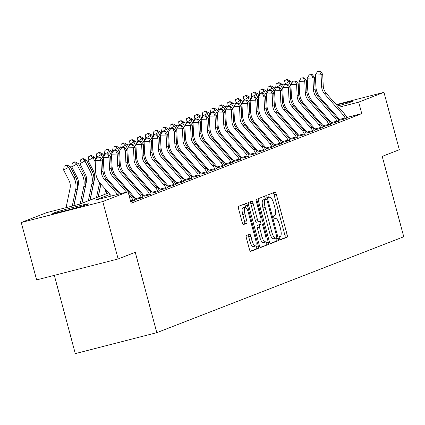 <?xml version="1.0" encoding="UTF-8"?>
<svg xmlns="http://www.w3.org/2000/svg" width="425" height="425" viewBox="0 0 425 425"><rect width="100%" height="100%" fill="white"/><g stroke="black" fill="none" stroke-linecap="round" stroke-linejoin="round"><path stroke-width="0.64" d="M279.411 238.473A1.636 0.478 75.6 0 0 280.266 239.881A1.636 0.478 75.6 0 0 280.282 239.875L287.087 237.23A2.332 0.68 75.6 0 0 287.125 234.727L276.255 194.161A2.332 0.68 75.6 0 0 275.033 192.148A2.332 0.68 75.6 0 0 275.007 192.153L268.202 194.799A1.636 0.478 75.6 0 0 268.18 196.547A1.636 0.478 75.6 0 0 269.036 197.96A1.636 0.478 75.6 0 0 269.052 197.954L269.928 197.609A7.469 2.183 75.6 0 1 270.002 197.588A7.469 2.183 75.6 0 1 273.913 204.027L274.816 207.405A7.469 2.183 75.6 0 1 274.699 215.417L273.822 215.757A1.636 0.478 75.6 0 0 273.796 217.51A1.636 0.478 75.6 0 0 274.651 218.917A1.636 0.478 75.6 0 0 274.667 218.912L275.549 218.572A7.469 2.183 75.6 0 1 275.618 218.546A7.469 2.183 75.6 0 1 279.528 224.99L280.436 228.368A7.469 2.183 75.6 0 1 280.319 236.374L279.438 236.72A1.636 0.478 75.6 0 0 279.411 238.473M53.465 213.084A18.551 0.622 165 0 1 73.142 207.363A18.551 0.622 165 0 1 88.57 203.862A18.551 0.622 165 0 1 87.832 204.25A18.551 0.622 165 0 1 68.159 209.966A18.551 0.622 165 0 1 52.732 213.467A18.551 0.622 165 0 1 53.465 213.084M319.074 109.985A18.551 0.622 165 0 1 319.956 109.698M327.739 107.397A18.551 0.622 165 0 1 328.647 107.137M336.568 104.986A18.551 0.622 165 0 1 352.479 101.363A18.551 0.622 165 0 1 351.746 101.745A18.551 0.622 165 0 1 337.477 106.016M246.42 235.482A2.332 0.68 75.6 0 0 246.383 237.984L249.433 249.369A2.332 0.68 75.6 0 0 250.654 251.377A2.332 0.68 75.6 0 0 250.681 251.372L258.235 248.439A2.332 0.68 75.6 0 0 258.273 245.937L247.403 205.365A2.332 0.68 75.6 0 0 246.181 203.352A2.332 0.68 75.6 0 0 246.16 203.357L238.6 206.295A2.332 0.68 75.6 0 0 238.563 208.797L242.25 222.546A2.332 0.68 75.6 0 0 243.472 224.559A2.332 0.68 75.6 0 0 243.493 224.549L246.728 223.295A2.332 0.68 75.6 0 0 246.766 220.793L244.938 213.977A6.247 1.827 75.6 0 1 245.097 207.262A6.247 1.827 75.6 0 1 248.365 212.643L255.521 239.349A6.247 1.827 75.6 0 1 255.361 246.064A6.247 1.827 75.6 0 1 252.094 240.683L250.899 236.231A2.332 0.68 75.6 0 0 249.677 234.218A2.332 0.68 75.6 0 0 249.656 234.228L246.42 235.482M336.223 104.598L383.961 92.331L399.341 149.733L382.218 156.384L403.75 236.752L156.804 332.669L135.267 252.301L118.139 258.952L102.76 201.546L21.25 222.498L46.532 212.681L79.576 204.186L108.651 192.892M383.961 92.331L358.679 102.149L338.619 107.307M109.985 194.4L94.998 200.223L128.042 191.728L131.118 203.208L361.755 113.629L358.679 102.149M128.042 191.728L102.76 201.546M269.354 241.634A2.332 0.68 75.6 0 0 270.571 243.642A2.332 0.68 75.6 0 0 270.598 243.637L278.152 240.699A2.332 0.68 75.6 0 0 278.189 238.197L267.32 197.63A2.332 0.68 75.6 0 0 266.098 195.617A2.332 0.68 75.6 0 0 266.077 195.622L258.517 198.56A2.332 0.68 75.6 0 0 258.48 201.062L269.354 241.634M260.27 247.361L268.196 244.572L260.637 247.504A2.332 0.68 75.6 0 1 260.615 247.509L260.637 247.504M249.958 201.88A2.332 0.68 75.6 0 1 250.835 203.74L253.04 203.177A2.332 0.68 75.6 0 0 251.818 201.163A2.332 0.68 75.6 0 0 251.791 201.168L248.561 202.428A2.332 0.68 75.6 0 0 248.524 204.93L259.393 245.501A2.332 0.68 75.6 0 0 260.615 247.509M253.04 203.177L257.449 219.629A2.332 0.68 75.6 0 0 258.666 221.643A2.332 0.68 75.6 0 0 258.692 221.632L260.838 220.803A2.332 0.68 75.6 0 0 260.87 218.296L256.28 201.168A1.636 0.478 75.6 0 1 256.323 199.41A1.636 0.478 75.6 0 1 257.178 200.823L268.233 242.064A2.332 0.68 75.6 0 1 268.196 244.572M329.524 108.125A18.551 0.622 165 0 1 328.594 108.364M320.503 110.319A18.551 0.622 165 0 1 319.552 110.527M361.755 113.629L346.742 117.491M339.432 119.367L338.172 119.691M330.533 121.656L329.497 121.922M322.219 124.642L321.289 125.008M314.064 127.813L313.135 128.175M305.91 130.98L304.975 131.341M297.755 134.146L296.82 134.507M289.6 137.312L288.665 137.679M281.44 140.484L280.511 140.845M273.286 143.65L272.356 144.011M265.131 146.816L264.201 147.178M256.976 149.982L256.047 150.349M248.822 153.154L247.887 153.515M240.667 156.32L239.732 156.682M232.512 159.487L231.577 159.848M224.352 162.653L223.423 163.019M216.197 165.824L215.268 166.186M208.043 168.991L207.113 169.352M199.888 172.157L198.953 172.518M191.733 175.323L190.798 175.69M183.579 178.495L182.644 178.856M175.424 181.661L174.489 182.022M167.264 184.827L166.334 185.188M159.109 187.993L158.18 188.36M150.955 191.165L150.025 191.526M142.8 194.331L141.865 194.692M134.645 197.498L133.71 197.859M339.692 120.243L344.112 119.106L346.912 117.874M331.537 123.409L335.957 122.272L338.757 121.04M323.382 126.581L327.803 125.444L330.602 124.206M315.223 129.747L319.648 128.61L322.447 127.378M307.068 132.913L311.493 131.777L314.293 130.544M298.913 136.08L303.338 134.943L306.133 133.71M290.758 139.251L295.184 138.114L297.978 136.877M282.604 142.417L287.024 141.281L289.823 140.048M274.449 145.584L278.869 144.447L281.669 143.214M266.289 148.75L270.714 147.613L273.514 146.381M258.134 151.922L262.56 150.785L265.359 149.547M249.98 155.088L254.405 153.951L257.205 152.718M241.825 158.254L246.25 157.117L249.045 155.885M233.67 161.42L238.096 160.283L240.89 159.051M225.516 164.592L229.936 163.455L232.735 162.217M217.361 167.758L221.781 166.621L224.581 165.389M209.201 170.924L213.626 169.788L216.426 168.555M201.046 174.091L205.472 172.954L208.271 171.721M192.892 177.262L197.317 176.125L200.117 174.887M184.737 180.428L189.162 179.292L191.957 178.059M176.582 183.595L181.002 182.458L183.802 181.225M168.428 186.761L172.847 185.624L175.647 184.392M160.273 189.933L164.693 188.796L167.492 187.558M152.113 193.099L156.538 191.962L159.338 190.729M143.958 196.265L148.383 195.128L151.183 193.896M135.803 199.431L140.229 198.294L143.023 197.062M134.868 200.228L130.741 201.806M54.32 275.358L75.294 353.616L156.804 332.669M309.442 111.483L310.367 111.244M318.368 109.188L319.292 108.949M327.298 106.893L328.222 106.654M118.139 258.952L36.63 279.905L21.25 222.498M300.682 113.969L301.527 113.64M303.832 116.248L302.908 116.482M294.902 118.543L294.35 118.681M115.961 190.055L116.806 189.725M124.116 186.883L124.961 186.559M132.276 183.717L133.121 183.387M140.431 180.551L141.275 180.221M148.585 177.384L149.43 177.055M156.74 174.213L157.585 173.889M164.895 171.047L165.739 170.717M173.049 167.88L173.894 167.551M181.204 164.714L182.049 164.385M189.364 161.542L190.209 161.218M197.519 158.376L198.363 158.047M205.673 155.21L206.518 154.881M213.828 152.044L214.673 151.714M221.983 148.872L222.827 148.548M230.137 145.706L230.982 145.377M238.292 142.54L239.142 142.21M246.452 139.373L247.297 139.044M254.607 136.202L255.452 135.878M262.762 133.036L263.606 132.706M270.916 129.869L271.761 129.54M279.071 126.703L279.916 126.374M287.226 123.532L288.07 123.207M295.386 120.365L296.23 120.036M303.54 117.199L304.385 116.87M322.028 112.041L321.183 112.37M313.873 115.212L313.028 115.536M305.718 118.378L304.874 118.708M297.564 121.545L296.719 121.874M289.409 124.711L288.559 125.04M281.249 127.882L280.404 128.207M273.094 131.049L272.25 131.378M264.94 134.215L264.095 134.544M256.785 137.381L255.94 137.711M248.63 140.553L247.786 140.877M240.476 143.719L239.631 144.048M232.316 146.885L231.471 147.215M224.161 150.052L223.316 150.381M216.006 153.223L215.162 153.547M207.852 156.389L207.007 156.719M199.697 159.556L198.852 159.885M191.542 162.722L190.697 163.051M183.387 165.893L182.543 166.218M175.227 169.06L174.383 169.389M167.073 172.226L166.228 172.555M158.918 175.392L158.073 175.722M150.763 178.564L149.919 178.888M142.609 181.73L141.764 182.059M134.454 184.896L133.609 185.226M126.299 188.062L125.449 188.392M118.139 191.234L117.295 191.558M330.613 109.363L329.688 109.602M328.233 120.339L327.739 118.495M279.963 239.711L284.883 237.798A2.332 0.68 75.6 0 0 284.92 235.296L274.051 194.724A2.332 0.68 75.6 0 0 273.174 192.865M265.402 199.261L265.115 198.193A2.332 0.68 75.6 0 0 264.244 196.334M270.226 243.493L275.953 241.267A2.332 0.68 75.6 0 0 275.984 238.765L275.814 238.127M276.601 237.819A1.636 0.478 75.6 0 0 276.627 236.066L267.086 200.457A1.636 0.478 75.6 0 0 266.231 199.049A1.636 0.478 75.6 0 0 266.215 199.054L265.285 199.415A7.469 2.183 75.6 0 0 265.168 207.421L271.692 231.763A7.469 2.183 75.6 0 0 275.602 238.202A7.469 2.183 75.6 0 0 275.676 238.181L276.601 237.819M264.047 199.612A1.636 0.478 75.6 0 0 264.031 199.612A1.636 0.478 75.6 0 0 264.015 199.617L266.215 199.054M275.527 238.218L273.472 238.744A7.469 2.183 75.6 0 1 273.397 238.77A7.469 2.183 75.6 0 1 269.487 232.332L262.969 207.99A7.469 2.183 75.6 0 1 263.086 199.978L264.015 199.617M250.835 203.74L255.244 220.198A2.332 0.68 75.6 0 0 256.466 222.206A2.332 0.68 75.6 0 0 256.488 222.201L258.644 221.648M260.238 221.032L261.067 224.113M265.763 241.644L266.029 242.633L268.233 242.064M262.023 236.704A6.247 1.827 75.6 0 0 265.29 242.085A6.247 1.827 75.6 0 0 265.45 235.37L262.926 225.962A2.332 0.68 75.6 0 0 261.704 223.948A2.332 0.68 75.6 0 0 261.683 223.959L259.537 224.788A2.332 0.68 75.6 0 0 259.5 227.29L262.023 236.704L259.818 237.267A6.247 1.827 75.6 0 0 263.086 242.654L265.29 242.085M259.818 237.267L257.295 227.858A2.332 0.68 75.6 0 1 257.332 225.356L259.478 224.522M265.992 245.135A2.332 0.68 75.6 0 0 266.029 242.633M255.361 246.064L253.157 246.633A6.247 1.827 75.6 0 1 249.889 241.251L248.699 236.799A2.332 0.68 75.6 0 0 247.823 234.94M245.097 207.262L242.893 207.825A6.247 1.827 75.6 0 0 242.733 214.54L244.938 213.977M243.121 224.405L244.524 223.863A2.332 0.68 75.6 0 0 244.561 221.361L242.733 214.54M245.576 207.331L245.198 205.934A2.332 0.68 75.6 0 0 244.327 204.074M250.309 251.228L256.036 249.002A2.332 0.68 75.6 0 0 256.068 246.5L255.834 245.623M284.213 85.276L283.788 84.453L284.373 80.718L287.034 79.401L290.45 81.159L291.582 83.364M290.45 81.159L288.814 81.797L290.96 85.951M295.359 106.617L295.131 107.7M293.266 116.689L293.048 117.73M296.565 108.03L296.347 109.071M294.477 118.06L294.265 119.101M286.2 122.373L286.413 121.332M288.283 112.343L288.501 111.302M286.381 79.656L288.814 81.797L283.788 84.453M324.7 94.052A11.895 11.363 68.8 0 1 321.608 86.429L321.066 74.869L315.355 74.975L315.897 86.53A17.839 17.048 -111.2 0 0 320.535 97.973L339.214 119.08A2.38 2.274 68.8 0 1 339.469 119.43L345.047 117.996A8.325 7.958 -111.2 0 0 343.379 115.159L324.7 94.052L326.331 93.42A11.895 11.363 68.8 0 1 323.239 85.792L322.697 74.237L321.066 74.869L319.701 71.634L320.354 71.384L317.417 71.676L319.701 71.634M339.671 120.11L339.469 119.43M345.047 117.996L345.18 118.692L346.965 118.001L346.678 117.364A8.325 7.958 -111.2 0 0 345.01 114.527L326.331 93.42M317.417 71.676L315.355 74.975M322.697 74.237L320.354 71.384M276.059 88.442L275.634 87.619L276.213 83.884L278.88 82.567L282.29 84.331L283.427 86.535M282.29 84.331L280.659 84.963L282.806 89.117M287.204 109.788L286.976 110.867M285.111 119.855L284.893 120.897M288.405 111.201L288.192 112.237M286.322 121.231L286.11 122.267M278.046 125.54L278.258 124.498M280.128 115.51L280.341 114.468M278.226 82.822L280.659 84.963L275.634 87.619M267.904 91.609L267.479 90.785L268.058 87.051L270.725 85.738L274.136 87.497L275.272 89.702M274.136 87.497L272.505 88.129L274.646 92.283M279.044 112.954L278.821 114.033M276.951 123.022L276.739 124.063M280.25 114.368L280.038 115.403M278.168 124.397L277.95 125.433M269.886 128.706L270.103 127.665M271.973 118.676L272.186 117.64M270.072 85.988L272.505 88.129L267.479 90.785M259.749 94.78L259.324 93.952L259.903 90.222L262.565 88.905L265.981 90.663L267.118 92.868M265.981 90.663L264.35 91.295L266.491 95.455M270.89 116.121L270.667 117.199M268.797 126.193L268.584 127.229M272.096 117.534L271.883 118.575M270.013 127.564L269.795 128.605M261.731 131.872L261.949 130.836M263.819 121.842L264.031 120.806M261.917 89.16L264.35 91.295L259.324 93.952M316.545 97.219A11.895 11.363 68.8 0 1 313.453 89.595L312.912 78.035L307.201 78.142L307.743 89.702A17.839 17.048 -111.2 0 0 312.38 101.139L331.054 122.246A2.38 2.274 68.8 0 1 331.314 122.597L336.892 121.162A8.325 7.958 -111.2 0 0 335.219 118.325L316.545 97.219L318.176 96.587A11.895 11.363 68.8 0 1 315.084 88.963L314.543 77.403L312.912 78.035L311.546 74.805L312.2 74.55L309.262 74.848L311.546 74.805M331.516 123.277L331.314 122.597M336.892 121.162L337.025 121.863L338.81 121.168L338.523 120.53A8.325 7.958 -111.2 0 0 336.85 117.693L318.176 96.587M309.262 74.848L307.201 78.142M314.543 77.403L312.2 74.55M308.391 100.39A11.895 11.363 68.8 0 1 305.299 92.762L304.757 81.202L299.046 81.308L299.582 92.868A17.839 17.048 -111.2 0 0 304.226 104.306L322.899 125.412A2.38 2.274 68.8 0 1 323.159 125.763L328.737 124.328A8.325 7.958 -111.2 0 0 327.064 121.497L308.391 100.39L310.022 99.753A11.895 11.363 68.8 0 1 306.93 92.129L306.388 80.569L304.757 81.202L303.392 77.972L304.04 77.717L301.107 78.014L303.392 77.972M323.361 126.443L323.159 125.763M328.737 124.328L328.87 125.03L330.655 124.334L330.368 123.696A8.325 7.958 -111.2 0 0 328.695 120.859L310.022 99.753M301.107 78.014L299.046 81.308M306.388 80.569L304.04 77.717M300.236 103.557A11.895 11.363 68.8 0 1 297.139 95.928L296.602 84.373L290.891 84.474L291.428 96.034A17.839 17.048 -111.2 0 0 296.071 107.472L314.744 128.578A2.38 2.274 68.8 0 1 315.005 128.934L320.583 127.5A8.325 7.958 -111.2 0 0 318.909 124.663L300.236 103.557L301.867 102.924A11.895 11.363 68.8 0 1 298.77 95.296L298.233 83.736L296.602 84.373L295.232 81.138L295.885 80.888L292.947 81.18L295.232 81.138M315.207 129.609L315.005 128.934M320.583 127.5L320.71 128.196L322.501 127.5L322.214 126.863A8.325 7.958 -111.2 0 0 320.54 124.031L301.867 102.924M292.947 81.18L290.891 84.474M298.233 83.736L295.885 80.888M251.595 97.947L251.164 97.123L251.749 93.388L254.41 92.071L257.826 93.829L258.963 96.034M257.826 93.829L256.195 94.467L258.336 98.621M262.735 119.287L262.512 120.371M260.642 129.359L260.429 130.401M263.941 120.7L263.723 121.741M261.858 130.73L261.641 131.771M253.576 135.044L253.794 134.002M255.659 125.014L255.877 123.973M253.757 92.326L256.195 94.467L251.164 97.123M292.081 106.723A11.895 11.363 68.8 0 1 288.984 99.099L288.447 87.539L282.737 87.646L283.273 99.2A17.839 17.048 -111.2 0 0 287.916 110.643L306.59 131.75A2.38 2.274 68.8 0 1 306.85 132.101L312.428 130.666A8.325 7.958 -111.2 0 0 310.755 127.829L292.081 106.723L293.712 106.091A11.895 11.363 68.8 0 1 290.615 98.462L290.078 86.907L288.447 87.539L287.077 84.304L287.73 84.054L284.793 84.347L287.077 84.304M307.052 132.781L306.85 132.101M312.428 130.666L312.556 131.362L314.341 130.672L314.059 130.034A8.325 7.958 -111.2 0 0 312.386 127.197L293.712 106.091M284.793 84.347L282.737 87.646M290.078 86.907L287.73 84.054M243.435 101.113L243.01 100.289L243.594 96.555L246.256 95.237L249.672 97.001L250.808 99.206M249.672 97.001L248.041 97.633L250.182 101.787M254.58 122.458L254.357 123.537M252.487 132.526L252.269 133.567M255.786 123.872L255.568 124.907M253.704 133.902L253.486 134.938M245.422 138.21L245.639 137.169M247.504 128.18L247.722 127.139M245.602 95.492L248.041 97.633L243.01 100.289M235.28 104.279L234.855 103.456L235.439 99.721L238.101 98.409L241.517 100.167L242.648 102.372M241.517 100.167L239.886 100.799L242.027 104.954M246.426 125.625L246.202 126.703M244.333 135.692L244.115 136.733M247.632 127.038L247.414 128.074M245.544 137.068L245.331 138.104M237.267 141.376L237.479 140.335M239.349 131.346L239.567 130.31M237.447 98.658L239.886 100.799L234.855 103.456M227.125 107.451L226.7 106.622L227.279 102.892L229.946 101.575L233.357 103.333L234.494 105.538M233.357 103.333L231.726 103.966L233.872 108.125M238.271 128.791L238.042 129.869M236.178 138.863L235.96 139.899M239.477 130.204L239.259 131.245M237.389 140.234L237.177 141.275M229.112 144.542L229.325 143.507M231.195 134.512L231.413 133.477M229.293 101.83L231.726 103.966L226.7 106.622M218.971 110.617L218.546 109.793L219.125 106.059L221.792 104.741L225.202 106.5L226.339 108.704M225.202 106.5L223.571 107.137L225.712 111.292M230.111 131.957L229.888 133.041M228.023 142.03L227.805 143.071M231.317 133.37L231.104 134.412M229.234 143.4L229.022 144.442M220.958 147.714L221.17 146.673M223.04 137.684L223.252 136.643M221.138 104.996L223.571 107.137L218.546 109.793M210.816 113.783L210.391 112.96L210.97 109.225L213.637 107.907L217.048 109.671L218.184 111.876M217.048 109.671L215.417 110.303L217.558 114.458M221.956 135.129L221.733 136.207M219.863 145.196L219.651 146.237M223.162 136.542L222.95 137.578M221.08 146.572L220.862 147.608M212.798 150.88L213.015 149.839M214.885 140.85L215.098 139.809M212.983 108.162L215.417 110.303L210.391 112.96M283.921 109.889A11.895 11.363 68.8 0 1 280.829 102.266L280.293 90.706L274.577 90.812L275.118 102.372A17.839 17.048 -111.2 0 0 279.756 113.81L298.435 134.916A2.38 2.274 68.8 0 1 298.695 135.267L304.268 133.832A8.325 7.958 -111.2 0 0 302.6 130.996L283.921 109.889L285.552 109.257A11.895 11.363 68.8 0 1 282.46 101.633L281.924 90.073L280.293 90.706L278.922 87.476L279.576 87.221L276.638 87.518L278.922 87.476M298.892 135.947L298.695 135.267M304.268 133.832L304.401 134.534L306.186 133.838L305.904 133.2A8.325 7.958 -111.2 0 0 304.231 130.363L285.552 109.257M276.638 87.518L274.577 90.812M281.924 90.073L279.576 87.221M275.767 113.061A11.895 11.363 68.8 0 1 272.675 105.432L272.133 93.872L266.422 93.978L266.964 105.538A17.839 17.048 -111.2 0 0 271.602 116.976L290.28 138.083A2.38 2.274 68.8 0 1 290.535 138.433L296.113 136.999A8.325 7.958 -111.2 0 0 294.445 134.167L275.767 113.061L277.397 112.423A11.895 11.363 68.8 0 1 274.306 104.8L273.764 93.24L272.133 93.872L270.767 90.642L271.421 90.387L268.483 90.684L270.767 90.642M290.737 139.113L290.535 138.433M296.113 136.999L296.246 137.7L298.031 137.004L297.744 136.367A8.325 7.958 -111.2 0 0 296.076 133.53L277.397 112.423M268.483 90.684L266.422 93.978M273.764 93.24L271.421 90.387M267.612 116.227A11.895 11.363 68.8 0 1 264.52 108.598L263.978 97.043L258.267 97.144L258.809 108.704A17.839 17.048 -111.2 0 0 263.447 120.142L282.126 141.249A2.38 2.274 68.8 0 1 282.381 141.605L287.959 140.17A8.325 7.958 -111.2 0 0 286.291 137.333L267.612 116.227L269.243 115.595A11.895 11.363 68.8 0 1 266.151 107.966L265.609 96.406L263.978 97.043L262.613 93.808L263.266 93.558L260.328 93.851L262.613 93.808M282.582 142.279L282.381 141.605M287.959 140.17L288.092 140.866L289.877 140.17L289.59 139.533A8.325 7.958 -111.2 0 0 287.922 136.701L269.243 115.595M260.328 93.851L258.267 97.144M265.609 96.406L263.266 93.558M259.457 119.393A11.895 11.363 68.8 0 1 256.365 111.77L255.823 100.21L250.113 100.316L250.654 111.871A17.839 17.048 -111.2 0 0 255.292 123.314L273.966 144.42A2.38 2.274 68.8 0 1 274.226 144.771L279.804 143.337A8.325 7.958 -111.2 0 0 278.131 140.5L259.457 119.393L261.088 118.761A11.895 11.363 68.8 0 1 257.996 111.132L257.454 99.578L255.823 100.21L254.458 96.974L255.106 96.725L252.174 97.017L254.458 96.974M274.428 145.451L274.226 144.771M279.804 143.337L279.937 144.032L281.722 143.342L281.435 142.704A8.325 7.958 -111.2 0 0 279.762 139.867L261.088 118.761M252.174 97.017L250.113 100.316M257.454 99.578L255.106 96.725M251.303 122.559A11.895 11.363 68.8 0 1 248.211 114.936L247.669 103.376L241.958 103.482L242.494 115.042A17.839 17.048 -111.2 0 0 247.137 126.48L265.811 147.587A2.38 2.274 68.8 0 1 266.071 147.937L271.649 146.503A8.325 7.958 -111.2 0 0 269.976 143.671L251.303 122.559L252.933 121.927A11.895 11.363 68.8 0 1 249.842 114.304L249.3 102.744L247.669 103.376L246.303 100.146L246.952 99.891L244.014 100.188L246.303 100.146M266.273 148.617L266.071 147.937M271.649 146.503L271.777 147.204L273.567 146.508L273.28 145.871A8.325 7.958 -111.2 0 0 271.607 143.034L252.933 121.927M244.014 100.188L241.958 103.482M249.3 102.744L246.952 99.891M202.661 116.949L202.236 116.126L202.815 112.391L205.477 111.079L208.893 112.838L210.03 115.042M208.893 112.838L207.262 113.47L209.403 117.624M213.802 138.295L213.578 139.373M211.708 148.362L211.496 149.403M215.008 139.708L214.79 140.744M212.925 149.738L212.707 150.774M204.643 154.047L204.861 153.005M206.725 144.017L206.943 142.981M204.829 111.329L207.262 113.47L202.236 116.126M243.148 125.731A11.895 11.363 68.8 0 1 240.051 118.102L239.514 106.542L233.803 106.648L234.34 118.208A17.839 17.048 -111.2 0 0 238.983 129.646L257.656 150.753A2.38 2.274 68.8 0 1 257.917 151.103L263.495 149.669A8.325 7.958 -111.2 0 0 261.821 146.837L243.148 125.731L244.779 125.093A11.895 11.363 68.8 0 1 241.682 117.47L241.145 105.91L239.514 106.542L238.143 103.312L238.797 103.057L235.859 103.355L238.143 103.312M258.118 151.783L257.917 151.103M263.495 149.669L263.622 150.37L265.407 149.674L265.126 149.037A8.325 7.958 -111.2 0 0 263.452 146.205L244.779 125.093M235.859 103.355L233.803 106.648M241.145 105.91L238.797 103.057M194.501 120.121L194.076 119.292L194.661 115.563L197.322 114.245L200.738 116.004L201.875 118.208M200.738 116.004L199.107 116.641L201.248 120.796M205.647 141.461L205.424 142.54M203.554 151.534L203.336 152.57M206.853 142.874L206.635 143.916M204.77 152.904L204.553 153.946M196.488 157.213L196.706 156.177M198.571 147.183L198.788 146.147M196.669 114.5L199.107 116.641L194.076 119.292M234.988 128.897A11.895 11.363 68.8 0 1 231.896 121.268L231.359 109.714L225.648 109.815L226.185 121.375A17.839 17.048 -111.2 0 0 230.828 132.812L249.502 153.919A2.38 2.274 68.8 0 1 249.762 154.275L255.34 152.841A8.325 7.958 -111.2 0 0 253.667 150.004L234.988 128.897L236.624 128.265A11.895 11.363 68.8 0 1 233.527 120.636L232.99 109.076L231.359 109.714L229.989 106.478L230.642 106.229L227.704 106.521L229.989 106.478M249.958 154.955L249.762 154.275M255.34 152.841L255.468 153.537L257.252 152.841L256.971 152.203A8.325 7.958 -111.2 0 0 255.298 149.372L236.624 128.265M227.704 106.521L225.648 109.815M232.99 109.076L230.642 106.229M186.347 123.287L185.922 122.464L186.506 118.729L189.167 117.412L192.583 119.175L193.72 121.375M192.583 119.175L190.952 119.808L193.093 123.962M197.492 144.627L197.269 145.711M195.399 154.7L195.181 155.741M198.698 146.041L198.48 147.082M196.616 156.071L196.398 157.112M188.333 160.384L188.551 159.343M190.416 150.354L190.634 149.313M188.514 117.667L190.952 119.808L185.922 122.464M226.833 132.063A11.895 11.363 68.8 0 1 223.741 124.44L223.199 112.88L217.488 112.986L218.03 124.541A17.839 17.048 -111.2 0 0 222.668 135.984L241.347 157.091A2.38 2.274 68.8 0 1 241.607 157.441L247.18 156.007A8.325 7.958 -111.2 0 0 245.512 153.17L226.833 132.063L228.464 131.431A11.895 11.363 68.8 0 1 225.372 123.802L224.836 112.248L223.199 112.88L221.834 109.645L222.488 109.395L219.55 109.687L221.834 109.645M241.804 158.121L241.607 157.441M247.18 156.007L247.313 156.703L249.098 156.012L248.811 155.375A8.325 7.958 -111.2 0 0 247.143 152.538L228.464 131.431M219.55 109.687L217.488 112.986M224.836 112.248L222.488 109.395M178.192 126.453L177.767 125.63L178.351 121.895L181.013 120.578L184.429 122.342L185.56 124.546M184.429 122.342L182.798 122.974L184.939 127.128M189.337 147.799L189.109 148.877M187.244 157.866L187.027 158.907M190.543 149.212L190.326 150.248M188.456 159.242L188.243 160.278M180.179 163.551L180.391 162.509M182.261 153.521L182.479 152.479M180.359 120.833L182.798 122.974L177.767 125.63M218.678 135.23A11.895 11.363 68.8 0 1 215.587 127.606L215.045 116.046L209.334 116.152L209.876 127.713A17.839 17.048 -111.2 0 0 214.513 139.15L233.192 160.257A2.38 2.274 68.8 0 1 233.447 160.607L239.025 159.173A8.325 7.958 -111.2 0 0 237.357 156.342L218.678 135.23L220.309 134.597A11.895 11.363 68.8 0 1 217.218 126.974L216.676 115.414L215.045 116.046L213.679 112.816L214.333 112.561L211.395 112.859L213.679 112.816M233.649 161.288L233.447 160.607M239.025 159.173L239.158 159.874L240.943 159.178L240.656 158.541A8.325 7.958 -111.2 0 0 238.988 155.704L220.309 134.597M211.395 112.859L209.334 116.152M216.676 115.414L214.333 112.561M170.037 129.62L169.612 128.796L170.191 125.062L172.858 123.749L176.269 125.508L177.406 127.713M176.269 125.508L174.638 126.14L176.784 130.294M181.183 150.965L180.954 152.044M179.09 161.032L178.872 162.074M182.389 152.378L182.171 153.42M180.301 162.408L180.088 163.444M172.024 166.717L172.237 165.676M174.107 156.687L174.324 155.651M172.205 123.999L174.638 126.14L169.612 128.796M210.524 138.401A11.895 11.363 68.8 0 1 207.432 130.773L206.89 119.213L201.179 119.319L201.721 130.879A17.839 17.048 -111.2 0 0 206.359 142.317L225.032 163.423A2.38 2.274 68.8 0 1 225.292 163.774L230.871 162.339A8.325 7.958 -111.2 0 0 229.197 159.508L210.524 138.401L212.155 137.764A11.895 11.363 68.8 0 1 209.063 130.14L208.521 118.58L206.89 119.213L205.525 115.983L206.178 115.728L203.24 116.025L205.525 115.983M225.494 164.454L225.292 163.774M230.871 162.339L231.003 163.041L232.788 162.345L232.502 161.707A8.325 7.958 -111.2 0 0 230.828 158.876L212.155 137.764M203.24 116.025L201.179 119.319M208.521 118.58L206.178 115.728M161.883 132.791L161.458 131.963L162.037 128.233L164.703 126.916L168.114 128.674L169.251 130.879M168.114 128.674L166.483 129.312L168.624 133.466M173.023 154.132L172.8 155.21M170.935 164.204L170.717 165.24M174.229 155.545L174.016 156.586M172.146 165.575L171.928 166.616M163.864 169.883L164.082 168.847M165.952 159.853L166.164 158.817M164.05 127.171L166.483 129.312L161.458 131.963M202.369 141.567A11.895 11.363 68.8 0 1 199.277 133.939L198.735 122.384L193.024 122.485L193.561 134.045A17.839 17.048 -111.2 0 0 198.204 145.483L216.877 166.589A2.38 2.274 68.8 0 1 217.138 166.945L222.716 165.511A8.325 7.958 -111.2 0 0 221.042 162.674L202.369 141.567L204 140.935A11.895 11.363 68.8 0 1 200.908 133.307L200.366 121.747L198.735 122.384L197.37 119.149L198.018 118.899L195.086 119.191L197.37 119.149M217.34 167.625L217.138 166.945M222.716 165.511L222.849 166.207L224.634 165.511L224.347 164.873A8.325 7.958 -111.2 0 0 222.673 162.042L204 140.935M195.086 119.191L193.024 122.485M200.366 121.747L198.018 118.899M153.728 135.957L153.303 135.134L153.882 131.399L156.543 130.082L159.959 131.846L161.096 134.045M159.959 131.846L158.328 132.478L160.469 136.632M164.868 157.298L164.645 158.382M162.775 167.37L162.562 168.412M166.074 158.711L165.862 159.752M163.992 168.741L163.774 169.782M155.709 173.055L155.927 172.013M157.797 163.025L158.01 161.983M155.895 130.337L158.328 132.478L153.303 135.134M145.573 139.124L145.143 138.3L145.727 134.566L148.389 133.248L151.805 135.012L152.942 137.217M151.805 135.012L150.174 135.644L152.315 139.798M156.713 160.469L156.49 161.548M154.62 170.537L154.408 171.578M157.919 161.883L157.702 162.918M155.837 171.913L155.619 172.948M147.555 176.221L147.773 175.18M149.637 166.191L149.855 165.15M147.741 133.503L150.174 135.644L145.143 138.3M137.413 142.29L136.988 141.467L137.572 137.732L140.234 136.42L143.65 138.178L144.787 140.383M143.65 138.178L142.019 138.81L144.16 142.965M148.559 163.636L148.336 164.714M146.466 173.703L146.248 174.744M149.765 165.049L149.547 166.09M147.682 175.079L147.464 176.115M139.4 179.387L139.618 178.346M141.482 169.357L141.7 168.321M139.581 136.669L142.019 138.81L136.988 141.467M129.258 145.462L128.833 144.633L129.418 140.903L132.079 139.586L135.495 141.344L136.632 143.549M135.495 141.344L133.864 141.982L136.005 146.136M140.404 166.802L140.181 167.88M138.311 176.874L138.093 177.91M141.61 168.215L141.392 169.256M139.522 178.245L139.31 179.286M131.245 182.553L131.463 181.518M133.328 172.523L133.546 171.488M131.426 139.841L133.864 141.982L128.833 144.633M121.104 148.628L120.679 147.804L121.258 144.07L123.925 142.752L127.335 144.516L128.472 146.715M127.335 144.516L125.704 145.148L127.851 149.303M132.249 169.968L132.021 171.052M130.156 180.041L129.938 181.082M133.455 171.381L133.238 172.423M131.368 181.411L131.155 182.452M123.091 185.725L123.303 184.684M125.173 175.695L125.391 174.654M123.271 143.007L125.704 145.148L120.679 147.804M112.949 151.794L112.524 150.971L113.103 147.236L115.77 145.918L119.181 147.682L120.317 149.887M119.181 147.682L117.55 148.314L119.696 152.469M124.089 173.14L123.866 174.218M122.002 183.207L121.784 184.248M125.295 174.553L125.083 175.589M123.213 184.583L123 185.619M114.936 188.891L115.148 187.85M117.018 178.861L117.231 177.82M115.117 146.173L117.55 148.314L112.524 150.971M104.794 154.96L104.369 154.137L104.948 150.402L107.615 149.09L111.026 150.848L112.163 153.053M111.026 150.848L109.395 151.481L111.536 155.635M115.935 176.306L115.712 177.384M113.842 186.378L113.629 187.414M117.141 177.719L116.928 178.76M115.058 187.749L114.84 188.785M106.425 193.758L106.994 191.016M108.864 182.028L109.076 180.992M106.962 149.34L109.395 151.481L104.369 154.137M96.64 158.132L96.215 157.303L96.794 153.574L99.455 152.256L102.871 154.015L104.008 156.219M102.871 154.015L101.24 154.652L103.381 158.807M107.78 179.472L107.557 180.551M105.687 189.545L104.672 194.438M108.986 180.885L108.773 181.927M106.903 190.915L106.303 193.805M98.271 196.924L100.922 184.158M98.807 152.511L101.24 154.652L96.215 157.303M90.116 200.09L94.509 178.93A11.895 11.363 -111.2 0 0 93.383 170.802L88.055 160.475L88.639 156.74L91.301 155.423L94.717 157.186L95.853 159.386M94.717 157.186L93.086 157.818L95.227 161.973M99.625 182.638L96.517 197.604M100.831 184.052L98.148 196.972M90.647 155.678L93.086 157.818L88.055 160.475M81.956 203.262L86.355 182.102A11.895 11.363 -111.2 0 0 85.228 173.968L79.9 163.641L80.484 159.906L82.493 158.844L83.146 158.589L86.562 160.352L91.885 170.68A17.839 17.048 68.8 0 1 93.58 182.877L89.994 200.138M86.562 160.352L84.931 160.985L90.254 171.312A17.839 17.048 68.8 0 1 91.949 183.51L88.363 200.775M82.493 158.844L84.931 160.985L79.9 163.641M73.971 205.626L78.2 185.268A11.895 11.363 -111.2 0 0 77.068 177.135L71.745 166.807L72.33 163.072L74.338 162.01L74.991 161.76L78.407 163.519L83.73 173.846A17.839 17.048 68.8 0 1 85.425 186.044L81.834 203.309M78.407 163.519L76.776 164.151L82.099 174.478A17.839 17.048 68.8 0 1 83.794 186.676L80.203 203.942M74.338 162.01L76.776 164.151L71.745 166.807M66.05 207.66L70.045 188.434A11.895 11.363 -111.2 0 0 68.914 180.306L63.591 169.973L64.17 166.244L66.183 165.182L66.837 164.927L70.247 166.685L75.576 177.012A17.839 17.048 68.8 0 1 77.265 189.21L73.849 205.657M70.247 166.685L68.616 167.322L73.945 177.65A17.839 17.048 68.8 0 1 75.634 189.847L72.266 206.067M66.183 165.182L68.616 167.322L63.591 169.973M194.214 144.734A11.895 11.363 68.8 0 1 191.117 137.11L190.581 125.55L184.87 125.657L185.406 137.211A17.839 17.048 -111.2 0 0 190.049 148.654L208.723 169.761A2.38 2.274 68.8 0 1 208.983 170.112L214.561 168.677A8.325 7.958 -111.2 0 0 212.888 165.84L194.214 144.734L195.845 144.102A11.895 11.363 68.8 0 1 192.748 136.473L192.212 124.918L190.581 125.55L189.21 122.315L189.863 122.065L186.926 122.358L189.21 122.315M209.185 170.792L208.983 170.112M214.561 168.677L214.689 169.373L216.479 168.683L216.192 168.045A8.325 7.958 -111.2 0 0 214.519 165.208L195.845 144.102M186.926 122.358L184.87 125.657M192.212 124.918L189.863 122.065M186.06 147.9A11.895 11.363 68.8 0 1 182.962 140.277L182.426 128.717L176.715 128.823L177.252 140.383A17.839 17.048 -111.2 0 0 181.895 151.821L200.568 172.927A2.38 2.274 68.8 0 1 200.828 173.278L206.407 171.843A8.325 7.958 -111.2 0 0 204.733 169.012L186.06 147.9L187.691 147.268A11.895 11.363 68.8 0 1 184.593 139.644L184.057 128.084L182.426 128.717L181.055 125.487L181.709 125.232L178.771 125.529L181.055 125.487M201.03 173.958L200.828 173.278M206.407 171.843L206.534 172.545L208.319 171.849L208.038 171.211A8.325 7.958 -111.2 0 0 206.364 168.374L187.691 147.268M178.771 125.529L176.715 128.823M184.057 128.084L181.709 125.232M177.9 151.072A11.895 11.363 68.8 0 1 174.808 143.443L174.271 131.883L168.555 131.989L169.097 143.549A17.839 17.048 -111.2 0 0 173.735 154.987L192.413 176.093A2.38 2.274 68.8 0 1 192.674 176.444L198.252 175.01A8.325 7.958 -111.2 0 0 196.578 172.178L177.9 151.072L179.531 150.434A11.895 11.363 68.8 0 1 176.439 142.811L175.902 131.251L174.271 131.883L172.901 128.653L173.554 128.398L170.616 128.695L172.901 128.653M192.87 177.124L192.674 176.444M198.252 175.01L198.379 175.711L200.164 175.015L199.883 174.377A8.325 7.958 -111.2 0 0 198.209 171.546L179.531 150.434M170.616 128.695L168.555 131.989M175.902 131.251L173.554 128.398M169.745 154.238A11.895 11.363 68.8 0 1 166.653 146.609L166.111 135.054L160.4 135.155L160.942 146.715A17.839 17.048 -111.2 0 0 165.58 158.153L184.259 179.26A2.38 2.274 68.8 0 1 184.514 179.616L190.092 178.181A8.325 7.958 -111.2 0 0 188.424 175.344L169.745 154.238L171.376 153.606A11.895 11.363 68.8 0 1 168.284 145.977L167.742 134.417L166.111 135.054L164.746 131.819L165.399 131.569L162.462 131.862L164.746 131.819M184.716 180.296L184.514 179.616M190.092 178.181L190.225 178.877L192.01 178.181L191.723 177.544A8.325 7.958 -111.2 0 0 190.055 174.712L171.376 153.606M162.462 131.862L160.4 135.155M167.742 134.417L165.399 131.569M161.59 157.404A11.895 11.363 68.8 0 1 158.498 149.781L157.957 138.221L152.246 138.327L152.788 149.882A17.839 17.048 -111.2 0 0 157.425 161.325L176.104 182.431A2.38 2.274 68.8 0 1 176.359 182.782L181.937 181.347A8.325 7.958 -111.2 0 0 180.269 178.511L161.59 157.404L163.221 156.772A11.895 11.363 68.8 0 1 160.129 149.143L159.587 137.588L157.957 138.221L156.591 134.985L157.245 134.736L154.307 135.028L156.591 134.985M176.561 183.462L176.359 182.782M181.937 181.347L182.07 182.043L183.855 181.353L183.568 180.715A8.325 7.958 -111.2 0 0 181.9 177.878L163.221 156.772M154.307 135.028L152.246 138.327M159.587 137.588L157.245 134.736M153.436 160.57A11.895 11.363 68.8 0 1 150.344 152.947L149.802 141.387L144.091 141.493L144.633 153.053A17.839 17.048 -111.2 0 0 149.271 164.491L167.944 185.597A2.38 2.274 68.8 0 1 168.204 185.948L173.782 184.514A8.325 7.958 -111.2 0 0 172.109 181.682L153.436 160.57L155.067 159.938A11.895 11.363 68.8 0 1 151.975 152.315L151.433 140.755L149.802 141.387L148.437 138.157L149.09 137.902L146.152 138.199L148.437 138.157M168.406 186.628L168.204 185.948M173.782 184.514L173.915 185.215L175.7 184.519L175.413 183.882A8.325 7.958 -111.2 0 0 173.74 181.045L155.067 159.938M146.152 138.199L144.091 141.493M151.433 140.755L149.09 137.902M145.281 163.742A11.895 11.363 68.8 0 1 142.189 156.113L141.647 144.553L135.936 144.659L136.473 156.219A17.839 17.048 -111.2 0 0 141.116 167.657L159.789 188.764A2.38 2.274 68.8 0 1 160.05 189.114L165.628 187.68A8.325 7.958 -111.2 0 0 163.954 184.848L145.281 163.742L146.912 163.104A11.895 11.363 68.8 0 1 143.82 155.481L143.278 143.921L141.647 144.553L140.282 141.323L140.93 141.068L137.992 141.366L140.282 141.323M160.252 189.794L160.05 189.114M165.628 187.68L165.755 188.381L167.546 187.685L167.259 187.048A8.325 7.958 -111.2 0 0 165.585 184.216L146.912 163.104M137.992 141.366L135.936 144.659M143.278 143.921L140.93 141.068M137.126 166.908A11.895 11.363 68.8 0 1 134.029 159.279L133.493 147.725L127.782 147.826L128.318 159.386A17.839 17.048 -111.2 0 0 132.961 170.823L151.635 191.93A2.38 2.274 68.8 0 1 151.895 192.286L157.473 190.852A8.325 7.958 -111.2 0 0 155.8 188.015L137.126 166.908L138.757 166.276A11.895 11.363 68.8 0 1 135.66 158.647L135.123 147.087L133.493 147.725L132.122 144.489L132.775 144.24L129.838 144.532L132.122 144.489M152.097 192.966L151.895 192.286M157.473 190.852L157.601 191.548L159.391 190.852L159.104 190.214A8.325 7.958 -111.2 0 0 157.431 187.383L138.757 166.276M129.838 144.532L127.782 147.826M135.123 147.087L132.775 144.24M128.972 170.074A11.895 11.363 68.8 0 1 125.874 162.451L125.338 150.891L119.627 150.997L120.163 162.552A17.839 17.048 -111.2 0 0 124.807 173.995L143.48 195.102A2.38 2.274 68.8 0 1 143.74 195.452L149.318 194.018A8.325 7.958 -111.2 0 0 147.645 191.181L128.972 170.074L130.602 169.442A11.895 11.363 68.8 0 1 127.505 161.813L126.969 150.259L125.338 150.891L123.967 147.661L124.621 147.406L121.683 147.698L123.967 147.661M143.937 196.132L143.74 195.452M149.318 194.018L149.446 194.714L151.231 194.023L150.949 193.386A8.325 7.958 -111.2 0 0 149.276 190.549L130.602 169.442M121.683 147.698L119.627 150.997M126.969 150.259L124.621 147.406M120.812 173.241A11.895 11.363 68.8 0 1 117.72 165.617L117.183 154.057L111.467 154.163L112.009 165.723A17.839 17.048 -111.2 0 0 116.647 177.161L135.325 198.268A2.38 2.274 68.8 0 1 135.586 198.618L141.158 197.184A8.325 7.958 -111.2 0 0 139.49 194.352L120.812 173.241L122.442 172.608A11.895 11.363 68.8 0 1 119.351 164.985L118.814 153.425L117.183 154.057L115.812 150.827L116.466 150.572L113.528 150.87L115.812 150.827M135.782 199.298L135.586 198.618M141.158 197.184L141.291 197.885L143.076 197.189L142.789 196.552A8.325 7.958 -111.2 0 0 141.121 193.715L122.442 172.608M113.528 150.87L111.467 154.163M118.814 153.425L116.466 150.572M126.549 192.111L112.657 176.412A11.895 11.363 68.8 0 1 109.565 168.783L109.023 157.229L103.312 157.33L103.854 168.89A17.839 17.048 -111.2 0 0 108.492 180.327L120.333 193.71M130.523 200.993L133.004 200.35L133.137 201.052L134.922 200.356L134.635 199.718A8.325 7.958 -111.2 0 0 132.967 196.887L114.288 175.775A11.895 11.363 68.8 0 1 111.196 168.151L110.654 156.591L109.023 157.229L107.658 153.993L108.311 153.738L105.373 154.036L107.658 153.993M133.004 200.35A8.325 7.958 -111.2 0 0 131.336 197.519L128.839 194.698M105.373 154.036L103.312 157.33M110.654 156.591L108.311 153.738M117.624 194.406L104.502 179.578A11.895 11.363 68.8 0 1 101.41 171.95L100.868 160.395L95.157 160.496L95.699 172.056A17.839 17.048 -111.2 0 0 100.337 183.494L111.403 196.005M119.409 193.949L106.133 178.946A11.895 11.363 68.8 0 1 103.041 171.317L102.499 159.763L100.868 160.395L99.503 157.16L100.157 156.91L97.219 157.202L99.503 157.16M97.219 157.202L95.157 160.496M102.499 159.763L100.157 156.91M274.051 194.724L276.255 194.161M284.92 235.296L287.125 234.727M284.883 237.798L287.087 237.23M265.115 198.193L267.32 197.63M275.984 238.765L278.189 238.197M275.953 241.267L278.152 240.699M263.086 199.978L265.285 199.415M262.969 207.99L265.168 207.421M269.487 232.332L271.692 231.763M255.244 220.198L257.449 219.629M256.254 201.057L257.178 200.823M257.332 225.356L259.537 224.788M257.295 227.858L259.5 227.29M248.699 236.799L250.899 236.231M249.889 241.251L252.094 240.683M244.561 221.361L246.766 220.793M244.524 223.863L246.728 223.295M245.198 205.934L247.403 205.365M256.068 246.5L258.273 245.937M256.036 249.002L258.235 248.439M321.608 86.429L323.239 85.792M343.379 115.159L345.01 114.527M313.453 89.595L315.084 88.963M335.219 118.325L336.85 117.693M305.299 92.762L306.93 92.129M327.064 121.497L328.695 120.859M297.139 95.928L298.77 95.296M318.909 124.663L320.54 124.031M288.984 99.099L290.615 98.462M310.755 127.829L312.386 127.197M280.829 102.266L282.46 101.633M302.6 130.996L304.231 130.363M272.675 105.432L274.306 104.8M294.445 134.167L296.076 133.53M264.52 108.598L266.151 107.966M286.291 137.333L287.922 136.701M256.365 111.77L257.996 111.132M278.131 140.5L279.762 139.867M248.211 114.936L249.842 114.304M269.976 143.671L271.607 143.034M240.051 118.102L241.682 117.47M261.821 146.837L263.452 146.205M231.896 121.268L233.527 120.636M253.667 150.004L255.298 149.372M223.741 124.44L225.372 123.802M245.512 153.17L247.143 152.538M215.587 127.606L217.218 126.974M237.357 156.342L238.988 155.704M207.432 130.773L209.063 130.14M229.197 159.508L230.828 158.876M199.277 133.939L200.908 133.307M221.042 162.674L222.673 162.042M91.885 170.68L90.254 171.312M93.58 182.877L91.949 183.51M83.73 173.846L82.099 174.478M85.425 186.044L83.794 186.676M75.576 177.012L73.945 177.65M77.265 189.21L75.634 189.847M191.117 137.11L192.748 136.473M212.888 165.84L214.519 165.208M182.962 140.277L184.593 139.644M204.733 169.012L206.364 168.374M174.808 143.443L176.439 142.811M196.578 172.178L198.209 171.546M166.653 146.609L168.284 145.977M188.424 175.344L190.055 174.712M158.498 149.781L160.129 149.143M180.269 178.511L181.9 177.878M150.344 152.947L151.975 152.315M172.109 181.682L173.74 181.045M142.189 156.113L143.82 155.481M163.954 184.848L165.585 184.216M134.029 159.279L135.66 158.647M155.8 188.015L157.431 187.383M125.874 162.451L127.505 161.813M147.645 191.181L149.276 190.549M117.72 165.617L119.351 164.985M139.49 194.352L141.121 193.715M112.657 176.412L114.288 175.775M109.565 168.783L111.196 168.151M131.336 197.519L132.967 196.887M104.502 179.578L106.133 178.946M101.41 171.95L103.041 171.317M264.031 199.612L266.231 199.049M273.397 238.77L275.602 238.202M256.466 222.206L258.666 221.643"/></g></svg>
